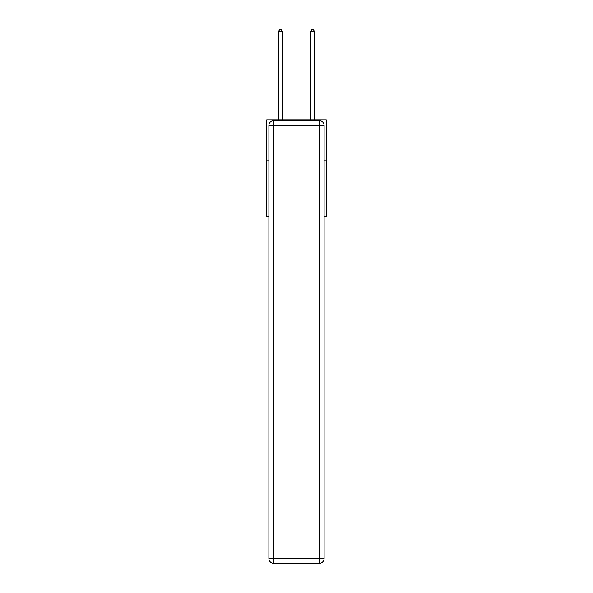 <?xml version="1.0" encoding="UTF-8"?>
<svg xmlns="http://www.w3.org/2000/svg" width="593" height="593" viewBox="0 0 593 593"><rect width="100%" height="100%" fill="white"/><g stroke="black" fill="none" stroke-linecap="round" stroke-linejoin="round"><path stroke-width="0.89" d="M268.888 160.08L266.717 160.08L266.717 119.838L326.283 119.838L326.283 216.423L324.112 216.423M266.717 160.08L266.717 216.423L268.888 216.423M326.283 160.08L324.112 160.08M273.721 120.638L319.279 120.638A4.833 4.833 0 0 1 324.112 125.471L324.112 558.517A4.833 4.833 0 0 1 319.279 563.35L273.721 563.35L273.721 558.517L319.279 558.517L319.279 125.471L273.721 125.471L273.721 558.517L268.888 558.517L268.888 125.471L273.721 125.471L273.721 120.638A4.833 4.833 0 0 0 268.888 125.471A4.833 4.833 0 0 1 273.721 120.638M268.888 558.517A4.833 4.833 0 0 0 273.721 563.35A4.833 4.833 0 0 1 268.888 558.517M282.416 119.838L282.416 31.74L278.391 31.74L278.391 119.838M278.391 31.74L279.599 29.65L281.208 29.65L282.416 31.74M314.609 119.838L314.609 31.74L310.584 31.74L310.584 119.838M310.584 31.74L311.792 29.65L313.4 29.65L314.609 31.74M319.279 563.35A4.833 4.833 0 0 0 324.112 558.517L319.279 558.517L319.279 563.35M324.112 125.471A4.833 4.833 0 0 0 319.279 120.638L319.279 125.471L324.112 125.471"/></g></svg>
